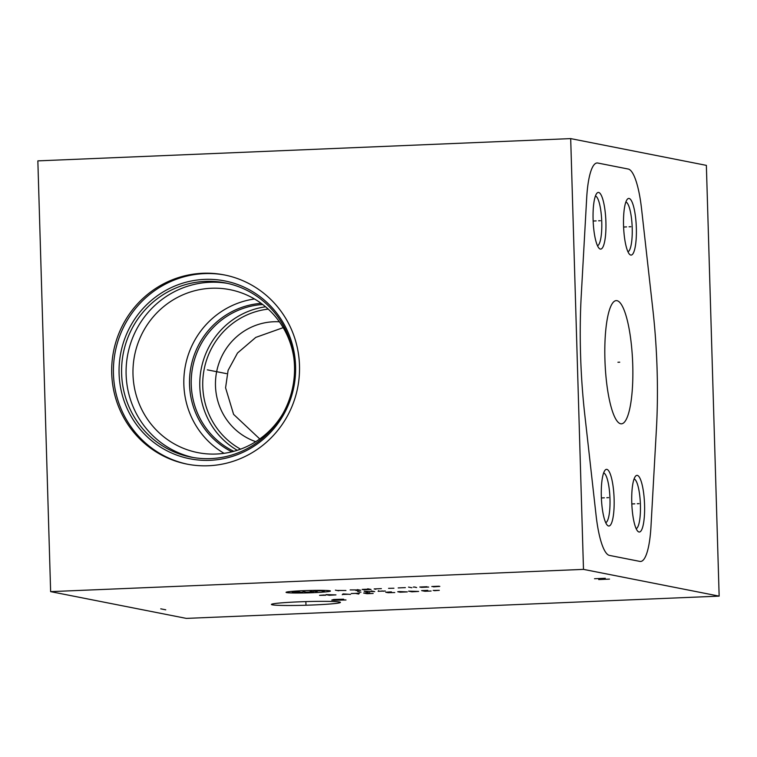 <?xml version="1.0" encoding="UTF-8"?>
<svg xmlns="http://www.w3.org/2000/svg" width="757" height="757" viewBox="0 0 757 757"><rect width="100%" height="100%" fill="white"/><g stroke="black" fill="none" stroke-linecap="round" stroke-linejoin="round"><path stroke-width="1.14" d="M50.634 591.633L186.307 618.393L719.15 596.128L706.366 165.367L570.693 138.607L37.85 160.872L50.634 591.633L583.486 569.378L570.693 138.607M719.15 596.128L583.486 569.378M617.002 300.68A61.658 13.806 -92.4 0 1 632.691 363.303A61.658 13.806 -92.4 0 1 621.412 423.825A61.658 13.806 -92.4 0 1 620.664 423.769A61.658 13.806 -92.4 0 1 604.975 361.136A61.658 13.806 -92.4 0 1 616.255 300.614A61.658 13.806 -92.4 0 1 617.002 300.68M614.116 498.948A28.359 6.349 -92.4 0 1 607.417 525.32A28.359 6.349 -92.4 0 1 601.323 496.422A28.359 6.349 -92.4 0 1 605.108 470.163A28.359 6.349 -92.4 0 1 614.116 498.948M605.903 222.019A28.359 6.349 -92.4 0 1 599.194 248.391A28.359 6.349 -92.4 0 1 593.1 219.492A28.359 6.349 -92.4 0 1 596.894 193.243A28.359 6.349 -92.4 0 1 605.903 222.019M636.344 228.027A28.359 6.349 -92.4 0 1 629.644 254.399A28.359 6.349 -92.4 0 1 623.55 225.501A28.359 6.349 -92.4 0 1 627.335 199.242A28.359 6.349 -92.4 0 1 636.344 228.027M644.567 504.947A28.359 6.349 -92.4 0 1 637.858 531.319A28.359 6.349 -92.4 0 1 631.764 502.421A28.359 6.349 -92.4 0 1 635.558 476.172A28.359 6.349 -92.4 0 1 644.567 504.947M339.543 602.014A34.529 1.817 -1.7 0 1 340.385 602.307A34.529 1.817 -1.7 0 1 310.777 605.07A34.529 1.817 -1.7 0 1 272.312 604.824A34.529 1.817 -1.7 0 1 271.46 604.351A34.529 1.817 -1.7 0 1 302.885 601.701A34.529 1.817 -1.7 0 1 339.543 602.014M202.753 273.268A96.423 93.84 101.2 0 1 224.271 274.914A96.423 93.84 101.2 0 1 299.204 376.674A96.423 93.84 101.2 0 1 208.468 465.754A96.423 93.84 101.2 0 1 186.951 464.107A96.423 93.84 101.2 0 1 112.017 362.348A96.423 93.84 101.2 0 1 202.753 273.268M187.812 464.278A96.423 93.84 -78.8 0 1 113.777 362.234A96.423 93.84 -78.8 0 1 204.475 273.608A96.423 93.84 101.2 0 1 225.132 275.084M204.645 279.39A90.622 88.2 101.2 0 1 295.58 366.161A90.622 88.2 101.2 0 1 210.02 460.313A90.622 88.2 -78.8 0 1 119.086 373.542A90.622 88.2 -78.8 0 1 204.645 279.39M205.431 281.377A88.777 86.393 101.2 0 1 225.236 282.891A88.777 86.393 101.2 0 1 294.236 376.589A88.777 86.393 101.2 0 1 210.692 458.61A88.777 86.393 -78.8 0 1 190.878 457.096A88.777 86.393 -78.8 0 1 121.886 363.398A88.777 86.393 -78.8 0 1 205.431 281.377M227.488 283.373A88.777 86.393 101.2 0 0 209.935 282.266A88.777 86.393 -78.8 0 0 126.495 363.114A88.777 86.393 -78.8 0 0 193.139 457.502M282.825 413.776A83.043 80.819 101.2 0 1 216.322 454.03A83.043 80.819 -78.8 0 1 197.795 452.61A83.043 80.819 -78.8 0 1 133.251 364.969A83.043 80.819 -78.8 0 1 211.402 288.247A83.043 80.819 101.2 0 1 229.929 289.666A83.043 80.819 101.2 0 1 293.848 357.881M254.513 298.987A83.043 80.819 -78.8 0 0 185.427 365.527A83.043 80.819 -78.8 0 0 224.072 453.32M265.565 306.784A77.186 75.113 -78.8 0 0 201.267 368.65A77.186 75.113 -78.8 0 0 237.253 450.301M268.205 309.111A74.725 72.719 -78.8 0 0 204.172 369.227A74.725 72.719 -78.8 0 0 240.584 449.156M255.743 441.672A61.658 60.002 101.2 0 1 216.152 374.573A61.658 60.002 101.2 0 1 273.693 321.753A61.658 60.002 101.2 0 1 279.39 321.791M259.765 438.965L233.601 414.372L225.577 387.802L228.094 370.362L237.518 353.017L255.781 337.395L283.194 327.649M603.632 472.964A24.905 5.583 -92.4 0 1 609.981 498.929A24.905 5.583 -92.4 0 1 605.704 522.652M595.409 196.035A24.905 5.583 -92.4 0 1 601.758 222.009A24.905 5.583 -92.4 0 1 597.491 245.732M625.859 202.043A24.905 5.583 -92.4 0 1 632.209 228.008A24.905 5.583 -92.4 0 1 627.932 251.74M634.073 478.963A24.905 5.583 -92.4 0 1 640.422 504.938A24.905 5.583 -92.4 0 1 636.154 528.66M226.485 373.627L207.333 369.851M305.894 602.506L305.951 604.341L305.894 602.506M160.749 608.827L165.755 609.811M609.499 579.096L598.692 579.55L605.316 578.272L594.51 578.726M303.245 590.697A22.199 1.164 178.3 0 0 286.638 592.589A22.199 1.164 178.3 0 0 313.266 592.674A22.199 1.164 178.3 0 0 329.863 590.782A22.199 1.164 178.3 0 0 303.245 590.697M381.367 588.624L374.166 588.927L375.841 589.258M369.369 589.126L362.158 589.429L363.833 589.76L371.034 589.457L367.694 588.804M355.894 590.488L360.701 590.29L357.361 589.627M350.15 589.93L359.026 589.958M345.94 590.507L337.064 590.479M338.739 590.81L335.398 590.148M393.933 588.236L388.578 588.331M398.182 587.924L405.383 587.621M411.855 587.754L408.515 587.091M416.662 587.555L414.987 587.224M413.256 587.091L415.054 587.025M426.995 586.722L419.794 587.025L421.46 587.356L428.67 587.053M439.003 586.221L431.802 586.524L439.836 586.382L433.468 586.855M310.181 591.208L313.521 591.86L306.32 592.163L302.98 591.501M317.126 591.709L313.786 591.056L320.987 590.753L324.327 591.406M299.375 591.652L292.174 591.955L302.715 592.315L295.514 592.617M360.994 592.192L357.654 591.539M371.375 590.962L374.715 591.624L364.174 591.264L367.514 591.917M383.638 591.245L381.963 590.914M378.585 590.659L378.122 591.302L385.322 591.009M324.422 594.983L319.568 595.343L325.699 595.239M329.238 595.276L335.966 594.879L325.898 594.614L329.238 595.276M350.5 594.387L343.044 593.904L342.268 594.728M342.684 594.482L348.173 594.254M358.733 594.046L355.393 593.384M351.276 593.554L359.509 593.214M369.804 592.778L363.634 593.043L366.965 593.696L373.144 593.441M369.179 593.147L365.063 593.327M391.416 591.879L385.72 592.229L388.104 592.703L394.757 592.542M400.112 592.201L407.313 591.898L399.308 591.548L397.728 591.728L400.112 592.201M411.912 591.823L418.63 591.425L408.572 591.16L411.912 591.823M427.781 590.356L421.602 590.621L424.942 591.274L431.121 591.018M427.156 590.725L423.031 590.905M434.442 590.687L439.297 590.337L433.165 590.441M343.602 599.184L333.723 599.497L331.765 600.083L334.367 600.273L346.006 599.979L339.865 599.743M617.939 362.262L619.728 362.187L617.939 362.262M596.09 515.46A57.825 12.954 87.6 0 0 609.432 555.401L639.883 561.41A57.825 12.954 87.6 0 0 650.992 526.295L656.442 428.5A169.54 37.973 87.6 0 0 652.922 310.086L641.576 208.979A57.825 12.954 87.6 0 0 628.234 169.038L597.784 163.029A57.825 12.954 87.6 0 0 586.675 198.154L581.225 295.949A169.54 37.973 87.6 0 0 584.745 414.353L596.09 515.46M606.821 497.718L608.619 497.642M604.36 497.822L601.37 497.945M598.607 220.798L600.396 220.722M596.138 220.902L593.157 221.025M629.048 226.797L630.846 226.721M626.588 226.901L623.598 227.024M637.271 503.727L639.059 503.651M634.801 503.831L631.821 503.954M261.174 303.349A78.302 76.202 -78.8 0 0 191.019 366.634A78.302 76.202 -78.8 0 0 231.888 451.815M262.745 304.522A77.186 75.113 -78.8 0 0 192.704 366.965A77.186 75.113 -78.8 0 0 233.79 451.323"/></g></svg>
